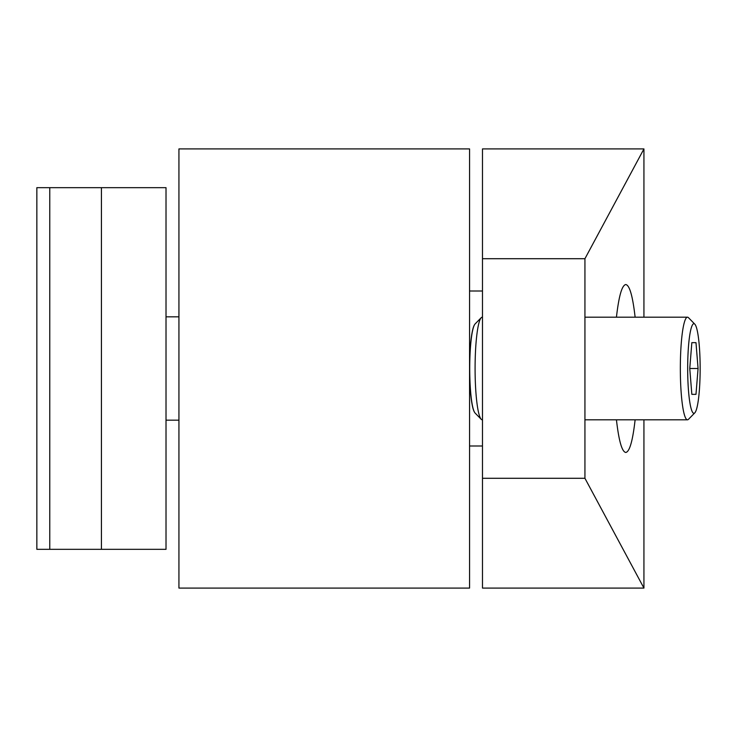 <?xml version="1.0" encoding="UTF-8"?>
<svg xmlns="http://www.w3.org/2000/svg" width="737" height="737" viewBox="0 0 737 737"><rect width="100%" height="100%" fill="white"/><g stroke="black" fill="none" stroke-linecap="round" stroke-linejoin="round"><path stroke-width="1.11" d="M178.934 148.92L178.934 588.08L469.561 588.08L469.561 148.92L178.934 148.92M635.119 419.814C632.714 440.919 629.601 451.799 625.777 452.463C621.964 451.799 618.85 440.919 616.436 419.814M643.935 317.186L643.935 148.92L482.477 148.92L482.477 588.08L643.935 588.08L643.935 419.814M616.436 317.186C618.85 296.081 621.964 285.201 625.777 284.537C629.601 285.201 632.714 296.081 635.119 317.186M482.477 258.705L584.938 258.705L643.935 148.92M643.935 588.08L584.938 478.295L482.477 478.295M584.938 478.295L584.938 258.705M474.37 411.983A44.671 6.218 -90 0 1 474.278 411.826A44.671 6.218 -90 0 1 469.58 368.5A44.671 6.218 -90 0 1 474.278 325.174A44.671 6.218 -90 0 1 474.37 325.017M482.477 317.186L482.228 317.186A51.314 7.14 90 0 0 481.233 317.693L475.098 323.939A45.003 6.264 90 0 0 474.462 324.851A45.003 6.264 90 0 0 469.718 368.5A45.003 6.264 90 0 0 474.462 412.149A45.003 6.264 90 0 0 475.098 413.061L481.233 419.307A51.314 7.14 90 0 0 482.228 419.814L482.477 419.814M481.233 317.693A51.314 7.14 90 0 0 475.089 368.5A51.314 7.14 90 0 0 481.233 419.307M694.788 324.133L688.478 317.693A51.314 7.14 90 0 0 687.474 317.186A51.314 7.14 90 0 0 680.334 368.5A51.314 7.14 90 0 0 687.474 419.814A51.314 7.14 90 0 0 688.478 419.307L694.788 412.867A44.81 6.237 90 0 0 700.15 368.5A44.81 6.237 90 0 0 694.788 324.133A44.81 6.237 90 0 0 687.676 368.5A44.81 6.237 90 0 0 694.788 412.867M695.986 394.341L691.84 394.341L695.986 394.341L698.068 368.5L689.758 368.5L691.84 394.341M698.068 368.5L695.986 342.659L691.84 342.659L689.758 368.5M695.986 342.659L691.84 342.659M101.43 549.332L166.018 549.332L166.018 187.668L36.85 187.668L36.85 549.332L101.43 549.332L101.43 187.668M49.766 549.332L49.766 187.668M687.474 317.186L584.938 317.186M687.474 419.814L584.938 419.814M178.934 420.164L166.018 420.164M482.477 445.996L469.561 445.996M482.477 291.004L469.561 291.004M178.934 316.836L166.018 316.836"/></g></svg>
